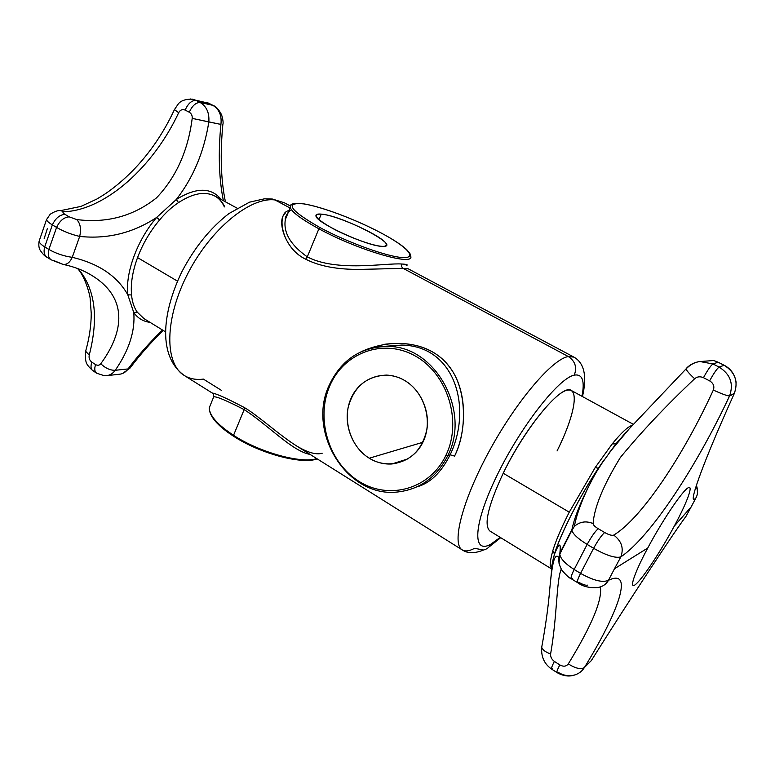 <?xml version="1.0" encoding="UTF-8"?>
<svg xmlns="http://www.w3.org/2000/svg" width="775" height="775" viewBox="0 0 775 775"><rect width="100%" height="100%" fill="white"/><g stroke="black" fill="none" stroke-linecap="round" stroke-linejoin="round"><path stroke-width="1.16" d="M491.04 544.06C472.178 555.123 472.857 525.13 496.794 475.889C520.519 426.676 558.746 377.948 574.275 375.129C582.432 373.763 584.989 380.806 581.947 396.277C584.989 380.806 582.432 373.763 574.275 375.129C558.746 377.948 520.519 426.676 496.794 475.889C472.857 525.13 472.178 555.123 491.04 544.06C489.403 547.237 486.894 549.223 483.513 550.018C486.894 549.223 489.403 547.237 491.04 544.06L500.214 537.375L491.04 544.06M557.051 450.972C574.575 415.972 580.233 386.706 566.816 390.28C553.708 393.216 522.602 433.138 503.208 473.234L569.247 512.178C561.497 527.484 556.014 540.33 552.788 550.725C550.986 557.37 550.114 562.233 550.182 565.295L551.713 568.995L550.182 565.295C550.114 562.233 550.986 557.37 552.788 550.725L554.503 554.057L552.788 550.725C556.014 540.33 561.497 527.484 569.247 512.178L503.208 473.234C525.334 426.88 562.524 382.918 571.359 390.513L633.165 424.225M462.258 549.911C451.321 544.021 462.2 500.563 489.567 450.527C516.818 400.472 552.585 358.883 568.317 356.529C575.195 361.14 577.191 367.34 574.275 375.129C577.191 367.34 575.195 361.14 568.317 356.529L573.936 357.12L568.317 356.529L403.145 268.363L408.192 268.809L403.145 268.363L568.317 356.529C552.585 358.883 516.818 400.472 489.567 450.527C462.2 500.563 451.321 544.021 462.258 549.911C465.213 551.674 469.311 551.141 474.552 548.312L483.513 550.018C474.668 553.602 467.587 553.563 462.258 549.911L296.806 446.08M290.034 207.981L275.009 199.96L284.377 202.808L275.009 199.96L290.034 207.981M213.726 396.79C216.845 396.471 226.988 400.752 244.154 409.617L244.406 407.573C258.327 415.7 279.62 435.414 296.922 446.148C279.62 435.424 258.327 415.7 244.406 407.573L244.154 409.617C267.598 424.526 291.962 451.166 310.068 454.412C291.962 451.166 267.598 424.526 244.154 409.617L233.546 435.308C217.572 424.758 209.473 415.613 209.231 407.873L213.726 396.79C213.406 393.874 212.98 392.663 212.418 393.138L184.334 375.517C164.503 363.872 164.407 319.087 187.55 274.069C210.5 228.974 250.47 196.55 275.009 199.96C250.47 196.55 210.5 228.974 187.55 274.069C164.407 319.087 164.503 363.872 184.334 375.517C189.778 378.849 196.123 380.041 203.379 379.101L221.456 390.377M244.406 407.573C227.395 398.602 216.671 393.748 212.234 393.012C216.671 393.748 227.395 398.602 244.406 407.573M290.257 210.519C275.677 210.267 280.24 247.196 305.708 259.189C319.397 266.261 337.706 269.661 360.646 269.39L403.145 268.363C401.653 267.327 401.198 265.883 401.799 264.023C386.25 262.725 336.825 272.364 307.287 256.874L318.893 228.79C301.436 219.267 291.884 212.156 290.247 207.458L291.119 204.949L290.247 207.458C291.884 212.156 301.436 219.267 318.893 228.79L320.056 227.618C290.916 210.926 284.687 202.914 301.359 203.583C318.186 205.462 353.681 218.56 379.731 232.248C405.955 245.937 418.219 258.104 403.31 257.581C388.847 257.29 348.421 242.885 320.056 227.618L318.893 228.79C359.116 250.78 416.146 266.978 410.547 255.837C416.146 266.978 359.116 250.78 318.893 228.79L307.287 256.874C290.548 244.997 283.233 232.597 285.326 219.683L288.281 212.331M363.485 350.697C397.759 336.234 431.83 344.458 448.26 365.257C467.935 388.701 466.812 432.653 454.557 456.097C465.223 434.717 468.255 397.875 453.375 372.562C439.26 349.748 415.962 340.361 383.48 344.41M296.922 446.148C307.791 452.639 316.21 454.993 322.187 453.239M317.188 458.877C302.027 464.787 260.274 453.724 233.546 436.228C217.426 425.737 209.318 416.291 209.231 407.873L211.284 402.797L209.231 407.873C209.473 415.613 217.572 424.758 233.546 435.308L233.788 436.257L233.546 435.308C259.809 452.503 301.01 463.76 316.791 458.635C301.01 463.76 259.809 452.503 233.546 435.308L244.154 409.617M382.104 246.353C385.33 246.498 386.744 245.84 386.357 244.358C385.524 237.45 337.542 215.218 321.257 214.123L318.961 219.674L321.257 214.123C311.773 213.958 315.696 218.792 333.017 228.625C349.651 237.537 373.153 245.975 382.104 246.353C404.395 247.922 342.763 215.586 321.257 214.123C317.363 213.755 315.609 214.394 315.987 216.041C316.055 222.716 367.495 246.343 382.104 246.353M379.731 232.248C353.681 218.56 318.186 205.462 301.359 203.583C284.687 202.914 290.916 210.926 320.056 227.618C348.421 242.885 388.847 257.29 403.31 257.581C418.219 258.104 405.955 245.937 379.731 232.248L379.731 232.248M291.507 209.792C288.087 211.546 286.023 214.83 285.326 219.625L290.247 207.458C291.826 205.714 286.653 202.546 304.042 203.903C321.983 206.809 355.144 219.315 379.818 232.277L379.886 232.335M288.213 212.486C285.83 216.022 284.861 218.405 285.326 219.635C283.204 232.548 290.528 244.968 307.287 256.874L305.708 259.189C285.326 249.908 276.239 220.449 285.113 213.348M401.799 264.023C401.198 265.883 401.653 267.327 403.145 268.363L360.646 269.39C337.706 269.661 319.397 266.261 305.708 259.189L307.287 256.874C336.825 272.364 386.25 262.725 401.799 264.023C406.885 264.265 408.367 264.808 406.245 265.67M270.882 198.875L275.009 199.96L270.882 198.875M137.262 312.151L133.755 312.538L137.262 312.151L143.985 318.632L137.262 312.151C134.065 307.617 132.167 301.892 131.566 294.955C130.52 283.863 132.515 271.405 137.553 257.6L177.485 281.151L137.553 257.6C142.774 243.767 150.127 231.221 159.611 219.945C165.55 212.757 171.866 206.964 178.56 202.575C193.014 193.178 205.142 191.028 214.956 196.104C219.209 198.468 222.493 202.091 224.818 206.983M222.851 124.543L222.851 124.533C223.452 123.031 223.035 119.767 221.582 114.758C218.773 109.478 216.002 106.407 213.27 105.526L212.834 105.332C219.218 109.198 221.912 115.552 220.923 124.417L208.833 121.946C204.038 152.026 193.178 177.892 176.245 199.543C193.178 177.892 204.038 152.026 208.833 121.946L192.2 118.372C188.054 150.767 176.148 177.262 156.502 197.858C133.455 216.167 106.853 223.403 76.706 219.557C80.377 223.394 81.375 229.022 79.689 236.423C107.415 239.33 133.077 232.994 156.666 217.426L176.245 199.543C196.22 187.162 211.197 187.143 221.175 199.495C211.197 187.143 196.22 187.162 176.245 199.543L178.56 202.575C171.866 206.964 165.55 212.757 159.611 219.945L156.666 217.426C137.301 239.824 125.211 272.8 127.817 294.81L131.566 294.955C130.52 283.863 132.515 271.405 137.553 257.6C142.774 243.767 150.127 231.221 159.611 219.945L156.666 217.426L176.245 199.543L178.56 202.575C193.014 193.178 205.142 191.028 214.956 196.104L237.072 208.165M91.237 275.086C128.117 297.271 124.543 331.351 100.769 363.746C105.429 368.241 110.253 370.421 115.252 370.295L128.03 368.929C137.94 355.715 149.43 342.734 162.498 329.995C149.43 342.734 137.94 355.715 128.03 368.929L115.252 370.295C129.144 350.077 135.315 330.828 133.755 312.538L127.817 294.81L131.566 294.955M91.421 275.193C128.137 297.406 124.484 331.409 100.769 363.746C99.374 365.422 97.64 365.703 95.587 364.589C97.64 365.703 99.374 365.422 100.769 363.746C105.429 368.241 110.253 370.421 115.252 370.295C112.268 374.209 108.587 376.011 104.218 375.701C108.587 376.011 112.268 374.209 115.252 370.295C129.144 350.077 135.315 330.828 133.755 312.538C137.834 318.263 143.259 321.528 150.021 322.332C143.259 321.528 137.834 318.263 133.755 312.538L127.817 294.81C117.258 276.084 98.735 263.587 72.249 257.329L79.689 236.423C107.415 239.33 133.077 232.994 156.666 217.426C137.301 239.824 125.211 272.8 127.817 294.81C117.258 276.084 98.735 263.587 72.249 257.329C63.841 256.157 56.062 253.522 48.883 249.443L56.585 227.424C63.792 231.541 71.494 234.544 79.689 236.423L72.249 257.329C63.841 256.157 56.062 253.522 48.883 249.443C47.633 254.297 48.341 257.726 51.034 259.732M106.718 375.662L119.369 374.238C122.867 373.938 125.753 372.165 128.03 368.929L130.529 367.369M208.727 103.249L213.27 105.526L208.727 103.249L195.92 100.314C191.561 100.44 187.976 103.695 185.148 110.089C187.976 103.695 191.561 100.44 195.92 100.314L192.51 99.161C185.593 99.026 180.837 100.643 178.221 104.015L174.443 109.595L178.667 112.714C180.246 109.876 182.406 109.004 185.148 110.089L189.313 112.239L185.148 110.089C182.406 109.004 180.246 109.876 178.667 112.714C153.673 166.334 105.817 209.909 64.344 211.759C62.31 211.953 62.543 212.825 65.013 214.375L69.227 216.864L76.706 219.557C106.853 223.403 133.455 216.167 156.502 197.858C176.148 177.262 188.054 150.767 192.2 118.372C192.403 115.611 191.444 113.567 189.313 112.239C192.142 105.836 195.736 102.571 200.076 102.436L195.92 100.314L200.076 102.436L212.834 105.332L200.076 102.436C206.567 106.359 209.492 112.869 208.833 121.946C209.492 112.869 206.567 106.359 200.076 102.436C195.736 102.571 192.142 105.836 189.313 112.239C191.444 113.567 192.403 115.611 192.2 118.372L220.923 124.417C218.124 153.062 218.938 178.492 223.374 200.696C218.938 178.492 218.124 153.062 220.923 124.417C221.912 115.552 219.218 109.198 212.834 105.332L208.727 103.249L190.524 98.977L209.192 103.453M62.998 264.362C66.766 264.905 69.847 262.56 72.249 257.329C69.847 262.56 66.766 264.905 62.998 264.362L53.843 260.584M95.122 371.351L92.855 370.721C90.82 369.123 90.481 366.265 91.828 362.157L95.587 364.589C94.23 368.745 94.579 371.603 96.633 373.172L92.903 370.75C90.83 369.171 90.472 366.304 91.828 362.157C89.542 360.365 88.679 358.011 89.241 355.095L85.638 351.249L85.851 350.513L85.638 351.249L89.241 355.095C98.88 317.498 95.17 288.697 78.101 268.692C95.17 288.697 98.88 317.498 89.241 355.095C88.679 358.011 89.542 360.365 91.828 362.157L95.587 364.589C94.24 368.697 94.569 371.554 96.584 373.143M56.585 227.424C63.792 231.541 71.494 234.544 79.689 236.423C81.375 229.022 80.377 223.394 76.706 219.557L69.227 216.864C63.976 217.213 59.762 220.73 56.585 227.424L52.361 224.895C55.529 218.221 59.752 214.704 65.013 214.375L69.227 216.864C63.976 217.213 59.762 220.73 56.585 227.424L48.883 249.443L44.698 246.896L52.361 224.895L56.585 227.424M51.14 259.799L46.984 257.252C44.204 255.275 43.439 251.817 44.698 246.896L48.883 249.443C47.614 254.374 48.37 257.823 51.14 259.799L62.978 264.391C73.673 266.552 83.09 270.117 91.227 275.086M104.218 375.701L96.662 373.201M47.42 228.354L44.185 238.545M207.051 102.542L207.623 102.755L207.051 102.542M174.443 109.585C163.767 132.573 150.088 152.704 133.407 169.987C123.99 179.606 114.283 187.773 104.296 194.477L96.846 199.049L80.958 206.402L60.682 210.616C58.086 210.228 54.599 211.439 50.201 214.239L46.529 219.587C46.742 220.904 48.689 222.677 52.361 224.895C55.529 218.221 59.752 214.704 65.013 214.375C62.543 212.825 62.31 211.953 64.344 211.759L60.653 210.664L64.344 211.759C105.817 209.909 153.673 166.334 178.667 112.714L174.443 109.595M46.868 257.174C44.175 255.159 43.448 251.73 44.698 246.896C41.182 244.706 39.322 242.807 39.108 241.19L46.529 219.587C46.742 220.904 48.689 222.677 52.361 224.895L44.698 246.896C41.182 244.706 39.322 242.807 39.108 241.19C38.479 245.132 38.886 248.242 40.319 250.499C43.09 254.423 45.308 256.67 46.965 257.242M454.557 456.097L450.13 454.789C472.517 408.28 455.419 345.863 401.702 345.078L383.722 346.386L401.702 345.078L389.612 346.483C435.85 347.268 470.842 411.157 447.834 455.555L450.13 454.789L454.557 456.097M398.457 491.883C420.457 489.083 436.916 476.974 447.834 455.555C436.916 476.974 420.457 489.083 398.457 491.883C347.83 498.79 306.464 432.779 329.201 385.214L329.821 385.814C315.454 418.655 328.629 462.501 358.864 481.285C388.847 500.543 430.164 489.219 446.051 455.032L447.834 455.555L446.051 455.032C430.164 489.219 388.847 500.543 358.864 481.285C328.629 462.501 315.454 418.655 329.821 385.814C343.742 352.722 383.334 337.823 415.303 356.016C447.504 373.695 462.413 421.125 446.051 455.032C462.413 421.125 447.504 373.695 415.303 356.016C383.334 337.823 343.742 352.722 329.821 385.814L329.201 385.214C341.601 359.125 361.731 346.212 389.612 346.483C379.566 345.873 370.043 347.626 361.043 351.763C370.043 347.626 379.566 345.873 389.612 346.483C435.85 347.268 470.842 411.157 447.834 455.555L450.13 454.789C441.285 472.517 430.193 483.213 416.853 486.894M369.258 458.209C388.139 470.076 413.627 462.597 423.266 441.459C433.196 420.505 424.138 391.452 404.356 380.312C384.71 368.861 359.881 377.725 351.007 398.427C341.853 418.984 350.242 446.652 369.258 458.209C376.369 462.52 383.906 464.438 391.859 463.973C410.702 461.377 422.385 449.791 426.928 429.224C429.892 410.169 420.234 389.389 404.356 380.312C398.65 377.067 392.683 375.323 386.444 375.09C366.43 376.088 353.642 386.957 348.091 407.708C344.197 426.793 353.168 448.338 369.258 458.209L422.879 442.283L369.258 458.209M383.683 346.386L401.867 345.078C455.487 345.999 472.469 408.338 450.13 454.789M551.713 569.005L489.945 531.069C483.552 525.295 487.969 506.017 503.208 473.234M552.594 668.709L551.616 669.087C551.151 668.447 552.071 665.88 554.377 661.395L559.802 664.911C563.425 666.878 566.254 666.539 568.298 663.894C575.622 668.515 581.008 669.707 584.437 667.469C619.06 611.184 634.115 567.93 608.452 580.32C602.659 582.858 593.359 580.543 580.562 573.374C577.879 578.799 576.891 581.889 577.598 582.655L571.282 578.78C570.545 577.995 571.514 574.905 574.168 569.489C565.198 563.754 560.403 558.639 559.783 554.135L571.95 529.509C574.963 514.765 583.759 494.353 598.358 468.274L595.219 467.499L612.221 443.91L615.893 443.881L598.252 468.352L595.219 467.499L612.221 443.91C621.124 432.944 627.789 426.725 632.216 425.262C627.789 426.725 621.124 432.944 612.221 443.91L615.893 443.881L598.358 468.274C580.107 495.874 562.107 530.856 555.307 551.597C562.107 530.856 580.107 495.874 598.358 468.274C583.759 494.353 574.963 514.765 571.95 529.509L559.879 553.079L559.037 563.328L559.879 553.079C561.023 542.054 559.211 542.452 554.445 554.251C552.711 560.48 551.8 565.469 551.722 569.218L550.783 578.78M551.713 568.908L551.567 566.854L550.182 565.295L551.567 566.854L554.571 553.476C560.674 533.801 579.303 496.969 598.252 468.352L604.229 459.74L597.05 470.938C592.604 478.446 588.428 486.613 584.534 495.428C579.351 507.383 575.961 517.671 574.391 526.273L571.94 530.236C572.832 533.985 577.898 538.712 587.15 544.418L593.611 548.283C606.486 555.539 615.553 558.407 620.833 556.896C650.516 536.784 696.018 467.519 729.546 396.006L734.177 393.787C701.549 465.765 686.485 509.214 696.095 497.637L696.396 497.037M595.219 467.499L569.247 512.178L595.219 467.499M554.445 554.251C552.711 560.48 551.8 565.469 551.722 569.218L550.783 578.751M541.744 647.396C542.577 649.915 545.532 652.095 550.608 653.945C557.322 615.999 556.266 580.804 561.255 569.15C556.266 580.804 557.322 615.999 550.608 653.945C545.532 652.095 542.577 649.915 541.744 647.396M559.879 553.079C561.09 542.626 559.453 542.432 554.987 552.507M686.195 515.985L691.116 506.966L674.269 526.138C687.483 501.658 694.148 483.358 687.561 488.163C681.196 492.571 662.034 521.207 647.745 548.022L614.478 568.763L608.452 580.32L614.478 568.763L647.745 548.022C633.349 574.914 628.477 591.063 636.217 583.875C643.763 577.065 661.133 550.57 674.269 526.138L691.116 506.966L685.972 516.392C674.114 532.057 628.622 601.148 591.315 660.61L584.437 667.469C619.06 611.184 634.115 567.93 608.452 580.32C602.659 582.858 593.359 580.543 580.562 573.374L574.168 569.489L587.15 544.418C591.558 536.445 595.258 531.204 598.232 528.715C594.919 526.68 593.204 524.975 593.088 523.59C594.27 507.276 603.367 485.237 620.358 457.473C641.497 431.762 666.268 405.519 694.652 378.752C689.576 374.083 686.727 370.799 686.098 368.91C686.727 370.799 689.576 374.083 694.652 378.752C666.268 405.519 641.497 431.762 620.358 457.473C603.367 485.237 594.27 507.276 593.088 523.59C586.239 520.693 580.029 521.594 574.449 526.283L571.94 530.236C572.832 533.985 577.898 538.712 587.15 544.418L574.168 569.489L580.562 573.374L593.611 548.283L580.562 573.374C577.927 578.702 576.929 581.792 577.559 582.626M615.893 443.881L626.142 432.256L615.893 443.881M554.377 661.395C551.626 659.37 550.376 656.88 550.608 653.945C550.376 656.88 551.626 659.37 554.377 661.395L559.802 664.911C557.467 669.445 556.537 672.002 557.012 672.593L551.635 669.106C551.132 668.496 552.052 665.928 554.377 661.395M557.952 672.196C563.57 675.693 569.296 676.565 575.137 674.831C579.119 673.494 582.219 671.043 584.437 667.469C581.008 669.707 575.622 668.515 568.298 663.894C591.819 625.444 602.504 599.811 600.354 586.985C602.504 599.811 591.819 625.444 568.298 663.894C566.254 666.539 563.425 666.878 559.802 664.911C557.487 669.406 556.547 671.964 557.002 672.593M587.537 585.135C585.822 585.59 582.897 584.641 578.731 582.277M608.452 580.32C606.176 584.34 602.543 586.752 597.554 587.557C602.543 586.752 606.176 584.34 608.452 580.32M685.972 516.392C674.114 532.057 628.622 601.158 591.315 660.61L591.693 659.99M593.088 523.59C593.204 524.975 594.919 526.68 598.232 528.715L604.665 532.502C608.879 534.886 611.911 535.748 613.742 535.099C621.627 541.057 623.991 548.322 620.833 556.896L614.478 568.763L620.833 556.896C650.516 536.784 696.018 467.519 729.546 396.006C733.867 383.819 730.37 374.18 719.064 367.069L724.17 365.296C735.243 372.271 738.575 381.765 734.177 393.787C701.549 465.765 686.485 509.214 696.095 497.637L691.116 506.966L696.095 497.637C697.897 494.179 697.926 490.42 696.173 486.361M647.745 548.022C662.034 521.207 681.196 492.571 687.561 488.163C694.148 483.358 687.483 501.658 674.269 526.138C661.133 550.57 643.763 577.065 636.217 583.875C628.477 591.063 633.349 574.914 647.745 548.022M577.598 582.655L577.598 582.655C582.829 586.491 589.465 588.138 597.525 587.566M572.444 578.421L571.252 578.751C570.574 577.908 571.553 574.817 574.168 569.489C565.198 563.754 560.403 558.639 559.783 554.144C557.826 558.794 558.542 564.161 561.933 570.235C566.37 575.399 569.489 578.247 571.272 578.77M613.742 535.099C641.361 518.553 683.23 455.845 713.329 390.087C714.647 386.299 713.417 383.228 709.629 380.874L703.467 377.687C700.125 376.233 697.18 376.592 694.652 378.752C697.18 376.592 700.125 376.233 703.467 377.687C707.536 370.227 710.685 365.645 712.932 363.94L718.144 362.235L724.305 365.325L718.144 362.235L724.17 365.296L719.064 367.069C716.856 368.793 713.717 373.395 709.629 380.874C713.417 383.228 714.647 386.299 713.329 390.087C683.23 455.845 641.361 518.553 613.742 535.099C611.911 535.748 608.879 534.886 604.665 532.502C601.72 535.031 598.038 540.291 593.611 548.283C606.486 555.539 615.553 558.407 620.833 556.896C623.991 548.322 621.627 541.057 613.742 535.099M734.448 393.187L729.546 396.006C727.202 395.88 721.796 393.913 713.329 390.087C721.796 393.913 727.202 395.88 729.546 396.006C733.867 383.819 730.37 374.18 719.064 367.069L712.932 363.94L719.064 367.069C716.856 368.793 713.717 373.395 709.629 380.874L703.467 377.687C707.536 370.227 710.685 365.645 712.932 363.94L700.028 361.547C694.574 362.206 690.012 364.492 686.33 368.387L686.098 368.91M587.15 544.418C591.558 536.445 595.258 531.204 598.232 528.715L604.665 532.502C601.72 535.031 598.038 540.291 593.611 548.283L587.15 544.418M718.27 362.264L713.63 360.52L718.144 362.235L712.932 363.94M624.853 433.39L609.247 452.755L629.31 428.73L686.069 368.881C690.477 364.463 695.127 362.022 700.028 361.547L713.63 360.52L718.144 362.235M557.012 672.593C563.377 676.178 569.412 676.924 575.137 674.831C579.119 673.494 582.219 671.043 584.437 667.469L591.315 660.61M408.367 268.886L573.936 357.12C584.331 363.068 587.179 376.214 582.471 396.567M500.728 537.685L488.938 547.034M290.276 205.947L284.377 202.808L272.461 199.049L264.391 198.826L249.521 202.168L228.896 213.59C210.219 228.083 194.486 247.574 181.708 272.064C161.5 314.224 158.236 356.829 184.334 375.517M386.357 244.358L385.679 245.927M379.818 232.277C392.131 238.758 401.062 244.513 406.604 249.55C412.077 255.692 409.83 254.248 410.547 255.837M143.985 318.632L165.453 331.816M130.491 367.476L130.539 367.398C139.907 354.96 150.776 342.618 163.147 330.392M225.438 201.82C220.904 180.11 220.042 154.361 222.842 124.581M214.956 196.104C218.85 198.255 221.882 201.645 224.062 206.286M129.968 368.183L122.421 373.56M209.124 103.414L207.623 102.755M92.864 370.731C84.727 363.407 86.422 361.392 85.608 360.259L85.638 351.249C89.348 338.016 91.208 325.442 91.237 313.507L90.2 299.034C90.171 295.604 85.221 276.394 77.481 268.46M408.057 458.819L391.859 463.973M551.626 669.096C544.35 664.049 541.037 656.812 541.696 647.367C545.629 625.832 548.283 606.777 549.649 590.192C550.453 581.308 551.994 566.186 553.922 560.383C554.881 557.225 556.043 555.859 557.409 556.276L558.639 557.419M696.318 485.935C697.025 486.225 697.393 488.657 697.413 493.229M571.94 530.236L559.783 554.135M736.124 382.414C734.865 374.499 730.922 368.803 724.305 365.325"/></g></svg>
